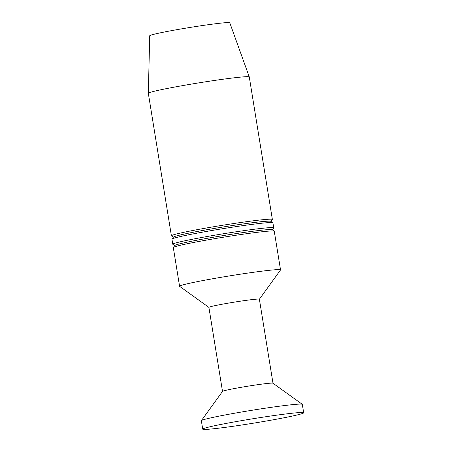 <?xml version="1.0" encoding="UTF-8"?>
<svg xmlns="http://www.w3.org/2000/svg" width="452" height="452" viewBox="0 0 452 452"><rect width="100%" height="100%" fill="white"/><g stroke="black" fill="none" stroke-linecap="round" stroke-linejoin="round"><path stroke-width="0.68" d="M174.675 245.645L172.833 244.317A51.138 2.232 -9.2 0 1 172.771 244.227A51.138 2.232 -9.2 0 1 176.314 242.809A51.138 2.232 -9.2 0 1 232.531 232.328A51.138 2.232 -9.2 0 1 273.726 227.876A51.138 2.232 -9.2 0 1 273.692 227.977L272.364 229.819M172.771 244.227L171.952 239.181A51.138 2.232 -9.2 0 1 171.986 239.08A51.138 2.232 -9.2 0 1 175.495 237.763A51.138 2.232 -9.2 0 1 230.627 227.452A51.138 2.232 -9.2 0 1 272.844 222.746A51.138 2.232 -9.2 0 1 272.912 222.83L273.726 227.876M173.319 237.238L171.472 235.91A51.138 2.232 -9.2 0 1 171.41 235.82A51.138 2.232 -9.2 0 1 174.952 234.402A51.138 2.232 -9.2 0 1 231.17 223.926A51.138 2.232 -9.2 0 1 272.364 219.469A51.138 2.232 -9.2 0 1 272.33 219.576L271.002 221.418M171.986 239.08L173.393 237.13A49.432 2.158 -9.2 0 1 176.788 235.859A49.432 2.158 -9.2 0 1 230.079 225.893A49.432 2.158 -9.2 0 1 270.895 221.339L272.844 222.746M148.324 93.293L149.725 35.759A40.556 1.768 -9.2 0 1 152.539 34.646A40.556 1.768 -9.2 0 1 196.959 26.363A40.556 1.768 -9.2 0 1 229.785 22.792L249.278 76.942A51.138 2.232 -9.2 0 1 249.284 76.959A51.138 2.232 -9.2 0 0 207.886 81.445A51.138 2.232 -9.2 0 0 151.866 91.886A51.138 2.232 -9.2 0 0 148.324 93.293A51.138 2.232 -9.2 0 0 148.324 93.31L171.41 235.82M208.903 307.405L179.642 286.342A51.138 2.232 -9.2 0 1 179.574 286.252L173.314 247.589A51.138 2.232 -9.2 0 1 173.348 247.487L174.754 245.538A49.432 2.158 -9.2 0 1 178.15 244.261A49.432 2.158 -9.2 0 1 231.441 234.294A49.432 2.158 -9.2 0 1 272.257 229.746L274.206 231.147A51.138 2.232 -9.2 0 1 274.268 231.238L280.534 269.9A51.138 2.232 -9.2 0 1 280.5 270.002L259.38 299.23M173.348 247.487A51.138 2.232 -9.2 0 1 176.856 246.17A51.138 2.232 -9.2 0 1 231.989 235.859A51.138 2.232 -9.2 0 1 274.206 231.147M300.134 414.207A51.138 2.232 170.8 0 0 303.676 412.783A51.138 2.232 170.8 0 0 262.476 417.241A51.138 2.232 170.8 0 0 206.259 427.716A51.138 2.232 170.8 0 0 202.716 429.134A51.138 2.232 170.8 0 0 243.916 424.682A51.138 2.232 170.8 0 0 300.134 414.207M202.716 429.134L201.355 420.733A51.138 2.232 -9.2 0 1 201.389 420.626A51.138 2.232 -9.2 0 1 204.897 419.309A51.138 2.232 -9.2 0 1 260.03 409.003A51.138 2.232 -9.2 0 1 302.252 404.291A51.138 2.232 -9.2 0 1 302.315 404.382L303.676 412.783M201.389 420.626L222.531 391.375A25.566 1.113 -9.2 0 1 224.282 390.72A25.566 1.113 -9.2 0 1 251.849 385.562A25.566 1.113 -9.2 0 1 272.957 383.211L302.252 404.291M222.508 391.404L208.897 307.377A25.566 1.113 -9.2 0 1 210.672 306.671A25.566 1.113 -9.2 0 1 238.78 301.433A25.566 1.113 -9.2 0 1 259.38 299.201L272.985 383.228M179.574 286.252A51.138 2.232 -9.2 0 1 183.117 284.833A51.138 2.232 -9.2 0 1 239.334 274.353A51.138 2.232 -9.2 0 1 280.534 269.9M272.364 219.469L249.284 76.959"/></g></svg>
